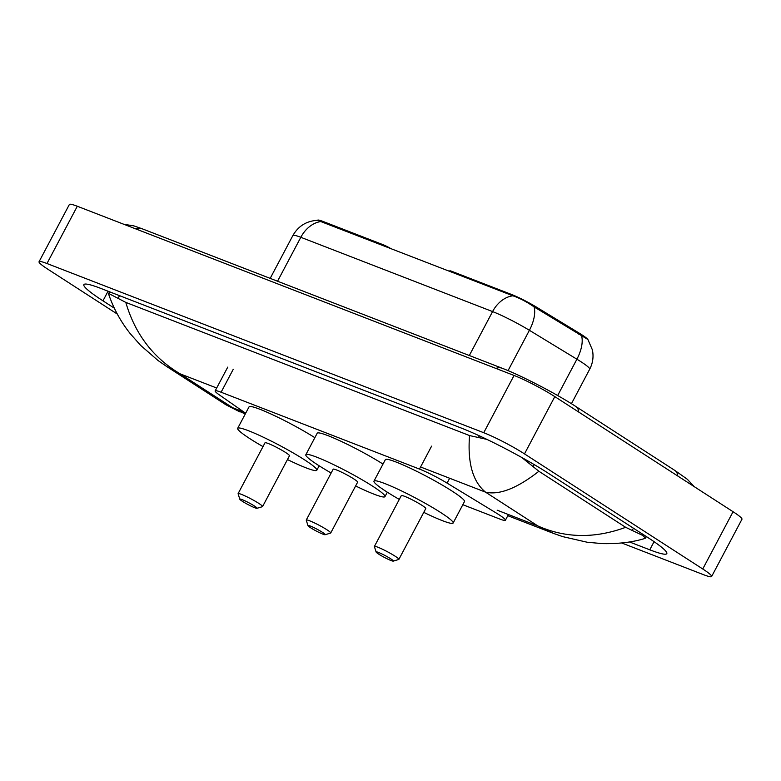 <?xml version="1.0" encoding="UTF-8"?>
<svg xmlns="http://www.w3.org/2000/svg" width="781" height="781" viewBox="0 0 781 781"><rect width="100%" height="100%" fill="white"/><g stroke="black" fill="none" stroke-linecap="round" stroke-linejoin="round"><path stroke-width="1.17" d="M390.783 248.543A8.142 0.82 -152.1 0 0 382.875 244.629L322.963 221.423L322.592 222.126M451.369 272.013L451.74 271.31A8.142 0.82 -152.1 0 0 449.758 270.861L449.524 271.3M451.74 271.31L511.653 294.515A21.985 2.226 27.9 0 1 536.508 307.148L579.131 333.087A21.985 2.226 27.9 0 1 587.38 338.964M317.555 220.33L317.613 220.222A21.985 2.226 27.9 0 1 322.963 221.423M462.821 504.711L499.45 518.906A24.426 2.47 -152.1 0 0 505.405 520.234A24.426 2.47 -152.1 0 0 495.798 512.746L447.083 483.107A24.426 2.47 -152.1 0 0 419.465 469.069L221.101 392.228A24.426 2.47 -152.1 0 0 215.156 390.89A24.426 2.47 -152.1 0 0 219.324 394.874L245.654 413.256M117.296 314.06L47.934 269.279A32.568 3.29 27.9 0 1 39.05 261.742L69.372 204.485A32.568 3.29 27.9 0 1 77.299 206.252L514.064 375.456A32.568 3.29 27.9 0 1 554.813 396.621L733.066 511.721A32.568 3.29 27.9 0 1 741.95 519.258L711.628 576.515A32.568 3.29 27.9 0 1 703.701 574.748L621.735 542.99M39.05 261.742A32.568 3.29 27.9 0 1 46.977 263.519L483.742 432.713A32.568 3.29 27.9 0 1 524.49 453.888L702.754 568.988A32.568 3.29 27.9 0 1 711.628 576.515M629.496 541.955L649.763 549.804A70.017 7.078 -152.1 0 0 666.808 553.622A70.017 7.078 -152.1 0 0 647.713 537.435L548.682 473.491A70.017 7.078 -152.1 0 0 461.073 427.978L100.925 288.453A70.017 7.078 -152.1 0 0 83.87 284.635A70.017 7.078 -152.1 0 0 102.965 300.831L114.28 308.134M125.8 302.403C135.093 334.053 153.232 357.883 180.226 373.884L166.695 366.504L158.026 360.5L140.658 345.397L130.31 333.731C120.86 321.879 113.655 308.749 108.705 294.349L108.676 293.461L125.8 302.403L469.557 435.564L486.924 439.391M521.757 457.481L538.89 471.275L625.669 527.321L642.451 535.317L645.565 538.07L645.038 538.412C632.854 542.219 618.601 543.957 602.258 543.605L587.195 542.239L562.584 536.596L553.27 533.325L537.855 525.945C565.532 538.197 594.8 538.656 625.669 527.321M538.89 471.275C517.032 488.359 499.244 495.31 485.528 492.147C472.759 481.652 467.428 462.791 469.557 435.564M166.695 366.514L226.06 404.851L245.263 414.008M581.552 335.684A28.497 14.429 121.3 0 1 576.905 359.201A32.568 3.29 -152.1 0 1 580.82 361.652A32.568 3.29 -152.1 0 1 589.704 369.179C592.867 363.058 593.765 356.614 592.388 349.859L587.898 339.491L534.077 306.874C526.775 301.837 519.716 298.147 512.912 295.804L317.623 220.33C306.66 220.886 298.41 225.953 292.885 235.52L270.187 278.378M254.411 505.99A9.772 0.986 27.9 0 1 256.988 508.314A9.772 0.986 27.9 0 1 251.218 506.186A9.772 0.986 27.9 0 1 242.471 501.363A9.772 0.986 27.9 0 1 239.806 499.225A9.772 0.986 27.9 0 1 244.853 500.787A9.772 0.986 27.9 0 1 254.411 505.99M239.806 499.225L238.107 493.787A13.843 1.396 27.9 0 1 238.107 493.621A13.843 1.396 27.9 0 1 245.82 496.277A13.843 1.396 27.9 0 1 258.794 503.374A13.843 1.396 27.9 0 1 262.572 506.576A13.843 1.396 27.9 0 1 262.445 506.674L256.988 508.314M262.572 506.576L289.478 455.753A13.843 1.396 -152.1 0 0 285.709 452.56A13.843 1.396 -152.1 0 0 272.735 445.453A13.843 1.396 -152.1 0 0 265.013 442.807L238.107 493.621M263.002 446.605A44.781 4.52 27.9 0 1 249.891 438.678A44.781 4.52 27.9 0 1 237.678 428.33A44.781 4.52 27.9 0 1 262.641 436.891A44.781 4.52 27.9 0 1 304.61 459.882A44.781 4.52 27.9 0 1 316.822 470.23A44.781 4.52 27.9 0 1 287.467 459.56M237.678 428.33L249.051 406.852A44.781 4.52 27.9 0 1 273.301 415.082A44.781 4.52 27.9 0 1 314.85 437.682M390.715 558.796A9.772 0.986 27.9 0 1 393.292 561.119A9.772 0.986 27.9 0 1 387.522 558.991A9.772 0.986 27.9 0 1 378.775 554.168A9.772 0.986 27.9 0 1 376.11 552.021A9.772 0.986 27.9 0 1 381.157 553.592A9.772 0.986 27.9 0 1 390.715 558.796M376.11 552.021L374.411 546.583A13.843 1.396 27.9 0 1 374.411 546.427A13.843 1.396 27.9 0 1 382.124 549.072A13.843 1.396 27.9 0 1 395.098 556.179A13.843 1.396 27.9 0 1 398.876 559.381A13.843 1.396 27.9 0 1 398.74 559.469L393.292 561.119M398.876 559.381L425.782 508.558A13.843 1.396 -152.1 0 0 422.004 505.356A13.843 1.396 -152.1 0 0 409.029 498.249A13.843 1.396 -152.1 0 0 401.317 495.603L374.411 546.427M399.306 499.41A44.781 4.52 27.9 0 1 386.195 491.483A44.781 4.52 27.9 0 1 373.982 481.125A44.781 4.52 27.9 0 1 398.935 489.697A44.781 4.52 27.9 0 1 440.914 512.678A44.781 4.52 27.9 0 1 453.126 523.036A44.781 4.52 27.9 0 1 423.771 512.356M373.982 481.125L385.345 459.658A44.781 4.52 27.9 0 1 410.308 468.219A44.781 4.52 27.9 0 1 452.277 491.21A44.781 4.52 27.9 0 1 464.49 501.558L453.126 523.036M322.563 532.398A9.772 0.986 27.9 0 1 325.14 534.721A9.772 0.986 27.9 0 1 319.37 532.583A9.772 0.986 27.9 0 1 310.623 527.771A9.772 0.986 27.9 0 1 307.958 525.623A9.772 0.986 27.9 0 1 313.005 527.185A9.772 0.986 27.9 0 1 322.563 532.398M307.958 525.623L306.259 520.185A13.843 1.396 27.9 0 1 306.259 520.029A13.843 1.396 27.9 0 1 313.972 522.674A13.843 1.396 27.9 0 1 326.946 529.782A13.843 1.396 27.9 0 1 330.724 532.974A13.843 1.396 27.9 0 1 330.588 533.072L325.14 534.721M330.724 532.974L357.63 482.16A13.843 1.396 -152.1 0 0 353.852 478.958A13.843 1.396 -152.1 0 0 340.887 471.851A13.843 1.396 -152.1 0 0 333.165 469.205L306.259 520.029M331.154 473.003A44.781 4.52 27.9 0 1 318.043 465.085A44.781 4.52 27.9 0 1 305.83 454.727A44.781 4.52 27.9 0 1 330.783 463.289A44.781 4.52 27.9 0 1 372.762 486.28A44.781 4.52 27.9 0 1 384.974 496.628A44.781 4.52 27.9 0 1 355.619 485.958M305.83 454.727L317.193 433.25A44.781 4.52 27.9 0 1 341.453 441.49A44.781 4.52 27.9 0 1 383.002 464.08M382.505 245.332L382.875 244.629M511.653 294.515L511.282 295.218M536.508 307.148L535.981 308.144M579.131 333.087L578.604 334.083M233.265 369.257L221.101 392.228M431.6 446.136L419.465 469.069M449.651 478.255L447.083 483.107M677.771 476.019A13.023 8.435 -57.1 0 0 674.862 470.445L575.831 406.491C555.916 393.536 521.405 375.593 502.163 368.241L142.015 228.726A13.023 9.841 -68.8 0 0 135.806 228.921M578.741 412.075A13.023 8.435 -57.1 0 0 575.831 406.491M495.955 368.437A13.023 9.841 -68.8 0 1 502.163 368.241M216.688 388.001L180.226 373.884L232.562 407.672L244.023 412.114M420.568 466.989L485.528 492.147L537.855 525.945L497.155 510.178M702.754 568.988L733.066 511.721M524.49 453.888L554.813 396.621M483.742 432.713L514.064 375.456M46.977 263.519L77.299 206.252M654.068 541.672L649.763 549.804M108.051 291.215L102.965 300.831M119.493 295.648L118.204 298.078M479.309 435.798L478.362 437.604M534.204 464.597L533.101 466.677M633.42 528.21L632.141 530.621M512.912 295.804A28.497 21.526 111.2 0 0 492.577 311.58L300.812 237.297A28.497 21.526 -68.8 0 1 321.147 221.521M534.077 306.874A28.497 14.429 121.3 0 1 529.401 330.295A32.568 3.29 -152.1 0 0 492.577 311.58L469.313 355.521M277.548 281.228L300.812 237.297A32.568 3.29 -152.1 0 0 292.885 235.52M557.663 395.537L576.905 359.201L529.401 330.295L508.05 370.633M227.749 367.119L215.156 390.89M508.421 514.533L505.405 520.234M123.837 224.284L133.844 225.875L142.015 228.726M694.28 486.68L687.319 479.261L674.862 470.445M109.555 291.801L108.676 293.461M646.365 536.567L645.565 538.07M507.796 515.704L553.241 533.306M240.089 411.997L226.07 404.851M589.704 369.179L571.428 403.709M316.822 470.23L319.165 465.798M384.974 496.628L387.317 492.206"/></g></svg>
